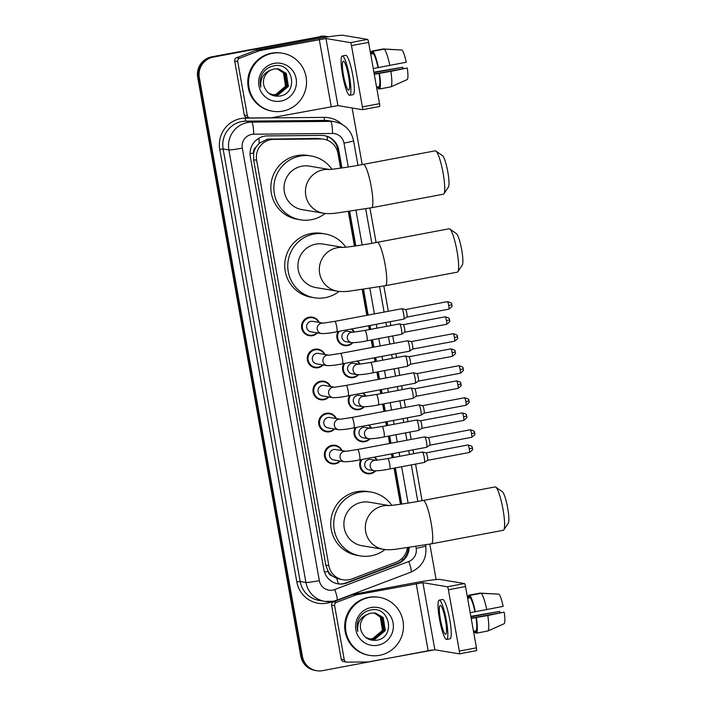 <?xml version="1.0" encoding="UTF-8"?>
<svg xmlns="http://www.w3.org/2000/svg" width="706" height="706" viewBox="0 0 706 706"><rect width="100%" height="100%" fill="white"/><g stroke="black" fill="none" stroke-linecap="round" stroke-linejoin="round"><path stroke-width="1.06" d="M351.826 328.925A9.416 9.275 -80.5 0 1 354.35 332.058M352.841 342.745A9.416 9.275 -80.5 0 1 338.139 331.502M357.527 360.969A9.416 9.275 -80.5 0 1 360.06 364.093M358.542 374.78A9.416 9.275 -80.5 0 1 343.848 363.537M363.237 393.004A9.416 9.275 -80.5 0 1 365.761 396.128M364.252 406.815A9.416 9.275 -80.5 0 1 349.558 395.581M368.938 425.038A9.416 9.275 -80.5 0 1 371.471 428.163M369.962 438.858A9.416 9.275 -80.5 0 1 355.259 427.615M374.648 457.073A9.416 9.275 -80.5 0 1 377.18 460.197M375.663 470.893A9.416 9.275 -80.5 0 1 360.969 459.65M340.327 461.062A9.416 9.275 -80.5 0 1 324.363 454.664A9.416 9.275 -80.5 0 1 331.996 445.318A9.416 9.275 -80.5 0 1 332.041 445.354M331.996 445.318A9.416 9.275 -80.5 0 1 342.075 450.613M334.618 429.027A9.416 9.275 -80.5 0 1 318.662 422.629A9.416 9.275 -80.5 0 1 336.374 418.579M317.497 332.914A9.416 9.275 -80.5 0 1 301.541 326.516A9.416 9.275 -80.5 0 1 319.253 322.474M323.207 364.949A9.416 9.275 -80.5 0 1 307.251 358.551A9.416 9.275 -80.5 0 1 314.876 349.205A9.416 9.275 -80.5 0 1 314.92 349.241M314.876 349.205A9.416 9.275 -80.5 0 1 324.954 354.509M328.917 396.984A9.416 9.275 -80.5 0 1 312.952 390.594A9.416 9.275 -80.5 0 1 320.577 381.249A9.416 9.275 -80.5 0 1 320.621 381.275M320.577 381.249A9.416 9.275 -80.5 0 1 330.664 386.544M340.583 168.152L337.953 153.387A17.65 17.385 99.5 0 0 323.754 139.197L317.488 138.42L267.397 139.153L259.217 143.327L256.119 147.033A5.886 5.798 99.5 0 0 253.586 153.008A17.65 1.041 169.9 0 1 250.048 153.652M323.754 139.197A17.65 17.385 99.5 0 0 320.762 138.967L273.672 139.4A17.65 17.385 99.5 0 0 256.631 160.262L328.837 565.612A17.65 17.385 99.5 0 0 351.967 578.92L396.154 562.17A17.65 17.385 99.5 0 0 407.38 547.838M332.544 576.096A17.65 17.385 -80.5 0 1 328.061 571.119L328.113 571.428A5.886 5.798 99.5 0 0 332.544 576.096L336.718 578.408L343.028 579.803M253.586 153.008L253.639 153.317A17.65 17.385 -80.5 0 1 256.119 147.033M253.639 153.317L253.604 159.759L325.801 565.109L328.061 571.119M400.452 504.243L394.019 468.157M392.165 457.735L391.486 453.905M389.624 443.474L388.318 436.123M386.456 425.7L385.776 421.87M383.923 411.439L382.608 404.088M380.755 393.657L380.066 389.836M378.213 379.404L376.898 372.053M375.045 361.622L374.365 357.801M372.503 347.37L371.197 340.018M369.335 329.587L368.656 325.757M366.802 315.335L362.213 289.575M354.465 246.103L348.323 211.624M341.933 167.966L338.704 149.831A17.65 17.385 99.5 0 0 321.521 135.411L267.362 135.905A17.65 17.385 99.5 0 0 250.321 156.776L323.869 569.654A17.65 17.385 99.5 0 0 346.999 582.953L397.813 563.697A17.65 17.385 99.5 0 0 409.18 547.574M432.072 650.005A17.65 17.385 -80.5 0 1 431.031 650.235L322.633 670.638A17.65 17.385 -80.5 0 1 302.433 656.509L199.321 77.669A17.65 17.385 -80.5 0 1 213.344 57.098L321.742 36.686A17.65 17.385 -80.5 0 1 328.617 36.8M352.126 107.983L362.204 164.577M369.944 208.032L376.095 242.529M383.835 285.983L388.335 311.275M390.197 321.707L390.877 325.537M392.739 335.959L394.045 343.31M395.907 353.741L396.587 357.571M398.44 367.994L399.755 375.354M401.608 385.776L402.288 389.606M404.15 400.028L405.456 407.388M407.318 417.811L407.997 421.641M409.859 432.072L411.166 439.423M413.019 449.846L413.707 453.676M415.56 464.107L422.073 500.669M429.813 544.123L436.131 579.573M316.623 670.7L315.017 670.426A17.65 17.385 -80.5 0 1 300.818 656.245L197.706 77.395A17.65 17.385 -80.5 0 1 211.738 56.824L320.93 36.553A17.65 17.385 -80.5 0 1 326.94 36.491A17.65 17.385 -80.5 0 0 320.93 36.553L212.541 56.957L321.742 36.686M197.706 77.395L198.518 77.528A17.65 17.385 -80.5 0 1 212.541 56.957A17.65 17.385 -80.5 0 0 198.518 77.528L301.621 656.377L198.518 77.528L199.321 77.669M315.82 670.568A17.65 17.385 -80.5 0 1 301.621 656.377A17.65 17.385 -80.5 0 0 315.82 670.568M401.802 504.049L395.36 467.91M393.507 457.479L392.827 453.649M390.965 443.227L389.659 435.867M387.797 425.444L387.117 421.614M385.264 411.192L383.949 403.832M382.096 393.41L381.408 389.58M379.554 379.148L378.248 371.797M376.386 361.375L375.707 357.545M373.845 347.114L372.539 339.762M370.676 329.331L369.997 325.51M368.144 315.079L363.564 289.381M355.824 245.909L349.682 211.429M408.359 547.697A17.65 17.385 -80.5 0 1 397.001 563.556L346.187 582.821A17.65 17.385 -80.5 0 1 337.662 583.765M324.107 135.578A17.65 17.385 -80.5 0 1 337.9 149.69L341.175 168.072M348.914 211.544L355.056 246.023M362.805 289.495L367.385 315.22M369.238 325.651L369.926 329.481M371.78 339.904L373.095 347.255M374.948 357.686L375.627 361.516M377.489 371.938L378.795 379.298M380.658 389.721L381.337 393.551M383.19 403.973L384.505 411.333M386.358 421.756L387.047 425.586M388.9 436.017L390.206 443.368M392.068 453.79L392.748 457.62M394.61 468.052L401.043 504.163M320.127 36.421A17.65 17.385 -80.5 0 1 326.137 36.359L327.752 36.633M282.7 111.142A29.423 28.972 -80.5 0 1 272.684 111.248A29.423 28.972 -80.5 0 1 248.565 82.523A29.423 28.972 -80.5 0 1 272.401 53.321A29.423 28.972 -80.5 0 1 282.418 53.215A29.423 28.972 -80.5 0 1 306.536 81.94A29.423 28.972 -80.5 0 1 282.7 111.142M272.684 111.248L271.881 111.107A29.423 28.972 -80.5 0 1 247.762 82.39A29.423 28.972 -80.5 0 1 271.598 53.179A29.423 28.972 -80.5 0 1 281.615 53.082L282.418 53.215M274.193 63.381A19.186 18.894 -80.5 0 1 296.149 78.728A19.186 18.894 -80.5 0 1 280.909 101.082A19.186 18.894 -80.5 0 1 258.952 85.735A19.186 18.894 -80.5 0 1 274.193 63.381M279.214 96.14C299.247 93.872 293.105 61.563 274.202 65.782C269.03 66.655 265.05 69.364 262.253 73.918C260.046 78.172 259.579 82.584 260.849 87.182C260.073 78.587 263.462 72.877 271.025 70.035A13.299 13.096 -80.5 0 0 264.565 87.509C267.486 93.766 272.366 96.643 279.214 96.14M273.425 95.019L277.864 94.957L288.074 86.361L285.965 73.327L278.464 68.897M268.721 93.21L273.584 95.045L278.182 95.019L288.401 86.414L286.283 73.38L278.623 68.923L274.166 68.985L271.025 70.035M272.79 94.886L276.584 94.745L286.795 86.15L284.686 73.115L277.82 68.817M272.948 94.922L276.902 94.798L287.121 86.203L285.003 73.168L277.979 68.835M277.167 68.773L283.406 72.894L285.515 85.929L283.185 89.944A13.299 13.096 -80.5 0 1 272.251 94.754M272.313 94.772L275.622 94.586L285.842 85.982L283.724 72.947L277.334 68.782M247.329 115.572A2.939 2.895 99.5 0 0 249.695 117.937L246.676 117.434A2.939 2.895 -80.5 0 1 244.311 115.069L247.329 115.572L237.701 61.501L234.674 60.998A2.939 2.895 -80.5 0 1 236.528 57.707L256.101 50.285A2.939 2.895 -80.5 0 1 256.587 50.152L316.244 38.918A23.536 1.394 169.9 0 1 343.09 35.3L367.579 39.404A2.939 0.477 79.3 0 1 368.594 42.386L351.482 45.608A2.939 0.477 -100.7 0 0 350.458 42.625L325.978 38.521L259.614 50.655A2.939 2.895 99.5 0 0 259.128 50.797L239.555 58.21A2.939 2.895 99.5 0 0 237.701 61.501M244.311 115.069L234.674 60.998M249.695 117.937A2.939 2.895 99.5 0 0 250.198 117.981L271.06 117.787A2.939 2.895 99.5 0 0 271.563 117.734L337.927 105.6L362.407 109.712A2.939 0.477 -100.7 0 0 362.443 109.704A2.939 0.477 -100.7 0 0 362.399 106.897L379.51 103.676L368.594 42.386M379.51 103.676A2.939 0.477 79.3 0 1 379.554 106.482A2.939 0.477 79.3 0 1 379.528 106.482L362.469 109.695M362.399 106.897L351.482 45.608M348.517 76.063A14.711 2.4 -100.7 0 0 343.275 61.184A14.711 2.4 -100.7 0 0 343.478 75.215A14.711 2.4 -100.7 0 0 348.72 90.094A14.711 2.4 -100.7 0 0 348.517 76.063M390.939 86.847A19.415 3.168 -100.7 0 0 390.877 71.35L407.274 68.005A15.303 2.497 -100.7 0 1 407.318 79.522L390.939 86.847L379.528 89L379.113 86.653L376.563 87.138M379.113 86.653A17.068 2.789 -100.7 0 0 379.06 73.424L390.877 71.35M374.286 74.324L379.06 73.424M349.699 95.301L353.124 94.648A20.006 3.265 -100.7 0 0 352.85 75.568A20.006 3.265 -100.7 0 0 345.719 55.333L342.295 55.977A20.006 3.265 -100.7 0 0 342.578 75.065A20.006 3.265 -100.7 0 0 349.699 95.301A20.006 3.265 -100.7 0 0 349.426 76.213A20.006 3.265 -100.7 0 0 342.295 55.977M401.079 49.958L383.208 48.961L371.797 51.106L372.221 53.453L370.624 53.753M371.797 51.106A19.415 3.168 -100.7 0 0 371.012 53.674M377.286 86.997A19.415 3.168 -100.7 0 0 378.522 88.832L379.466 88.656M378.169 86.829L378.522 88.832M379.528 89A19.415 3.168 -100.7 0 0 379.466 73.495M373.986 72.665L402.755 67.246L373.906 72.197M402.755 67.246A11.764 1.924 -100.7 0 0 403.064 68.579M407.274 68.005L374.224 74.006M389.844 65.561A19.415 3.168 -100.7 0 0 384.223 49.129L402.067 50.011A15.303 2.497 -100.7 0 1 406.241 62.225L373.253 68.544M378.028 67.644A17.068 2.789 -100.7 0 0 373.227 53.621L372.812 51.273L384.223 49.129M370.685 54.097L373.227 53.621M378.434 67.714A19.415 3.168 -100.7 0 0 372.812 51.273M435.893 151.022L442.521 155.682A16.185 2.639 79.3 0 1 447.816 171.902A16.185 2.639 79.3 0 1 448.425 187.046L443.95 193.788A22.062 3.601 -100.7 0 0 443.112 173.146A22.062 3.601 -100.7 0 0 435.893 151.022A22.062 3.601 -100.7 0 0 435.258 150.828L363.369 164.366A22.062 3.601 79.3 0 1 371.232 186.684A22.062 3.601 79.3 0 1 371.541 207.732L443.421 194.203A22.062 3.601 -100.7 0 0 443.95 193.788M329.287 169.458L309.404 166.122A22.062 21.727 99.5 0 0 284.015 188.105A22.062 21.727 99.5 0 0 302.106 209.647L323.533 213.238C326.852 213.759 330.832 213.75 335.465 213.23L371.541 207.732M325.157 213.459A32.361 31.867 -80.5 0 1 311.425 219.69A32.361 31.867 -80.5 0 1 300.403 219.804A32.361 31.867 -80.5 0 1 273.875 188.202A32.361 31.867 -80.5 0 1 300.094 156.079A32.361 31.867 -80.5 0 1 311.108 155.964A32.361 31.867 -80.5 0 1 331.899 169.237M300.403 219.804L297.385 219.292A32.361 31.867 -80.5 0 1 270.848 187.699A32.361 31.867 -80.5 0 1 297.067 155.576A32.361 31.867 -80.5 0 1 308.09 155.461L311.108 155.964M449.784 228.973L456.403 233.624A16.185 2.639 79.3 0 1 461.698 249.853A16.185 2.639 79.3 0 1 462.306 264.997L457.832 271.739A22.062 3.601 -100.7 0 0 457.003 251.098A22.062 3.601 -100.7 0 0 449.784 228.973A22.062 3.601 -100.7 0 0 449.14 228.779L377.26 242.317A22.062 3.601 79.3 0 1 385.123 264.635A22.062 3.601 79.3 0 1 385.423 285.683L457.303 272.154A22.062 3.601 -100.7 0 0 457.832 271.739M343.169 247.409L323.295 244.073A22.062 21.727 99.5 0 0 297.906 266.056A22.062 21.727 99.5 0 0 315.988 287.598L337.415 291.19C340.742 291.71 344.713 291.702 349.355 291.181L385.423 285.683M339.039 291.41A32.361 31.867 -80.5 0 1 325.307 297.641A32.361 31.867 -80.5 0 1 314.285 297.747A32.361 31.867 -80.5 0 1 287.757 266.153A32.361 31.867 -80.5 0 1 313.976 234.03A32.361 31.867 -80.5 0 1 324.998 233.915A32.361 31.867 -80.5 0 1 345.79 247.188M314.285 297.747L311.267 297.244A32.361 31.867 -80.5 0 1 284.739 265.65A32.361 31.867 -80.5 0 1 310.958 233.518A32.361 31.867 -80.5 0 1 321.971 233.412L324.998 233.915M495.762 487.114L502.381 491.764A16.185 2.639 79.3 0 1 507.676 507.993A16.185 2.639 79.3 0 1 508.294 523.137L503.81 529.879A22.062 3.601 -100.7 0 0 502.981 509.238A22.062 3.601 -100.7 0 0 495.762 487.114A22.062 3.601 -100.7 0 0 495.118 486.919L423.238 500.457A22.062 3.601 79.3 0 1 431.101 522.775A22.062 3.601 79.3 0 1 431.401 543.823L503.281 530.285A22.062 3.601 -100.7 0 0 503.81 529.879M389.156 505.549L369.273 502.213A22.062 21.727 99.5 0 0 343.884 524.196A22.062 21.727 99.5 0 0 361.975 545.738L383.393 549.33C386.72 549.85 390.7 549.842 395.334 549.321L431.401 543.823M385.026 549.55A32.361 31.867 -80.5 0 1 371.285 555.781A32.361 31.867 -80.5 0 1 360.272 555.887A32.361 31.867 -80.5 0 1 333.744 524.293A32.361 31.867 -80.5 0 1 359.954 492.17A32.361 31.867 -80.5 0 1 370.977 492.056A32.361 31.867 -80.5 0 1 391.768 505.328M360.272 555.887L357.245 555.384A32.361 31.867 -80.5 0 1 330.717 523.79A32.361 31.867 -80.5 0 1 356.936 491.658A32.361 31.867 -80.5 0 1 367.95 491.552L370.977 492.056M323.26 323.145L334.829 321.354A5.295 0.865 79.3 0 1 336.718 326.71A5.295 0.865 79.3 0 1 336.771 327.037A5.295 0.865 79.3 0 1 336.788 331.758C330.655 333.047 325.563 333.656 321.512 333.585L310.949 331.82A5.295 5.216 -80.5 0 1 310.896 321.389A5.295 5.216 -80.5 0 1 312.696 321.371L322.969 323.092M317.003 332.835A8.825 8.693 -80.5 0 1 302.318 326.543A8.825 8.693 -80.5 0 1 318.75 322.386M334.829 321.354L401.802 308.743A5.295 0.865 79.3 0 1 401.855 308.743A5.295 0.865 79.3 0 1 403.691 314.099A5.295 0.865 79.3 0 1 403.823 319.13A5.295 0.865 79.3 0 1 403.761 319.147A5.295 0.865 79.3 0 1 403.708 319.147M401.855 308.743A5.295 0.865 79.3 0 1 401.864 308.743L405.544 309.546A3.821 0.627 79.3 0 1 405.544 309.546A3.821 0.627 79.3 0 1 406.859 313.411A3.821 0.627 79.3 0 1 406.956 317.047A3.821 0.627 79.3 0 1 406.912 317.065M328.97 355.18L340.539 353.388A5.295 0.865 79.3 0 1 342.419 358.745A5.295 0.865 79.3 0 1 342.481 359.072A5.295 0.865 79.3 0 1 342.498 363.793C336.365 365.081 331.264 365.69 327.213 365.62L316.659 363.855A5.295 5.216 -80.5 0 1 316.606 353.424A5.295 5.216 -80.5 0 1 318.406 353.406L328.669 355.127M322.704 364.87A8.825 8.693 -80.5 0 1 308.028 358.586A8.825 8.693 -80.5 0 1 324.46 354.421M340.539 353.388L407.512 340.777A5.295 0.865 79.3 0 1 407.565 340.777A5.295 0.865 79.3 0 1 409.401 346.134A5.295 0.865 79.3 0 1 409.524 351.164A5.295 0.865 79.3 0 1 409.471 351.191A5.295 0.865 79.3 0 1 409.418 351.191M457.497 336.762L454.443 337.565A3.821 0.627 79.3 0 0 453.075 333.7L411.227 341.58A3.821 0.627 79.3 0 1 411.254 341.58A3.821 0.627 79.3 0 1 412.569 345.446A3.821 0.627 79.3 0 1 412.666 349.082A3.821 0.627 79.3 0 1 412.622 349.099M407.565 340.777A5.295 0.865 79.3 0 1 407.574 340.777L411.254 341.58M334.67 387.215L346.24 385.423A5.295 0.865 79.3 0 1 348.129 390.78A5.295 0.865 79.3 0 1 348.182 391.106A5.295 0.865 79.3 0 1 348.199 395.828C342.066 397.116 336.974 397.725 332.923 397.663L322.36 395.889A5.295 5.216 -80.5 0 1 322.307 385.458A5.295 5.216 -80.5 0 1 324.116 385.441L334.379 387.162M328.414 396.904A8.825 8.693 -80.5 0 1 313.738 390.621A8.825 8.693 -80.5 0 1 330.161 386.456M346.24 385.423L413.213 372.812A5.295 0.865 79.3 0 1 413.266 372.812A5.295 0.865 79.3 0 1 415.102 378.169A5.295 0.865 79.3 0 1 415.234 383.199A5.295 0.865 79.3 0 1 415.181 383.226A5.295 0.865 79.3 0 1 415.128 383.226M463.198 368.797L460.144 369.6A3.821 0.627 79.3 0 0 458.785 365.734L416.937 373.615A3.821 0.627 79.3 0 1 416.955 373.615A3.821 0.627 79.3 0 1 418.279 377.481A3.821 0.627 79.3 0 1 418.367 381.116A3.821 0.627 79.3 0 1 418.331 381.134M413.266 372.812A5.295 0.865 79.3 0 1 413.275 372.812L416.955 373.615M340.38 419.249L351.95 417.458A5.295 0.865 79.3 0 1 353.838 422.815A5.295 0.865 79.3 0 1 353.891 423.141A5.295 0.865 79.3 0 1 353.909 427.871C347.776 429.151 342.684 429.76 338.624 429.698L328.069 427.924A5.295 5.216 -80.5 0 1 328.016 417.502A5.295 5.216 -80.5 0 1 329.817 417.484L340.089 419.205M334.115 428.939A8.825 8.693 -80.5 0 1 319.439 422.656A8.825 8.693 -80.5 0 1 335.871 418.499M351.95 417.458L418.923 404.847A5.295 0.865 79.3 0 1 418.976 404.847A5.295 0.865 79.3 0 1 420.811 410.204A5.295 0.865 79.3 0 1 420.944 415.234A5.295 0.865 79.3 0 1 420.882 415.26A5.295 0.865 79.3 0 1 420.829 415.26M418.976 404.847A5.295 0.865 79.3 0 1 418.985 404.856L422.665 405.65A3.821 0.627 79.3 0 1 422.665 405.65A3.821 0.627 79.3 0 1 423.979 409.524A3.821 0.627 79.3 0 1 424.077 413.151A3.821 0.627 79.3 0 1 424.032 413.169L465.907 405.288C468.678 403.302 469.719 402.093 469.022 401.643L468.969 400.858L465.854 401.635A3.821 0.627 79.3 0 1 465.907 405.288M346.09 451.284L357.66 449.493A5.295 0.865 79.3 0 1 359.539 454.849A5.295 0.865 79.3 0 1 359.601 455.176A5.295 0.865 79.3 0 1 359.619 459.906C353.485 461.195 348.385 461.803 344.334 461.733L333.77 459.959A5.295 5.216 -80.5 0 1 333.726 449.537A5.295 5.216 -80.5 0 1 335.526 449.519L345.79 451.24M339.824 460.974A8.825 8.693 -80.5 0 1 325.148 454.69A8.825 8.693 -80.5 0 1 341.58 450.534M357.66 449.493L424.633 436.89A5.295 0.865 79.3 0 1 424.685 436.89A5.295 0.865 79.3 0 1 426.521 442.247A5.295 0.865 79.3 0 1 426.645 447.269A5.295 0.865 79.3 0 1 426.592 447.295A5.295 0.865 79.3 0 1 426.539 447.295M474.617 432.866L471.564 433.678A3.821 0.627 79.3 0 0 470.196 429.804L428.348 437.685A3.821 0.627 79.3 0 1 428.365 437.694A3.821 0.627 79.3 0 1 429.689 441.559A3.821 0.627 79.3 0 1 429.777 445.186A3.821 0.627 79.3 0 1 429.742 445.204M424.685 436.89A5.295 0.865 79.3 0 1 424.694 436.89L428.365 437.694M353.397 332.199L364.967 330.408A5.295 0.865 79.3 0 1 365.02 330.408A5.295 0.865 79.3 0 1 366.908 336.091A5.295 0.865 79.3 0 1 366.926 340.821C360.792 342.11 355.7 342.719 351.65 342.648L346.205 341.73A5.295 5.216 -80.5 0 1 346.152 331.308A5.295 5.216 -80.5 0 1 347.952 331.29L353.106 332.155M399.49 323.922A5.295 0.865 79.3 0 1 399.534 323.904A5.295 0.865 79.3 0 1 399.587 323.904A5.295 0.865 79.3 0 1 399.596 323.904A5.295 0.865 79.3 0 1 401.37 328.943A5.295 0.865 79.3 0 1 401.555 334.291A5.295 0.865 79.3 0 1 401.502 334.309A5.295 0.865 79.3 0 1 401.449 334.309M352.285 342.719A8.825 8.693 -80.5 0 1 339.18 331.308M449.519 319.88L446.466 320.692A3.821 0.627 79.3 0 0 445.107 316.817L403.258 324.698A3.821 0.627 79.3 0 1 403.276 324.707A3.821 0.627 79.3 0 1 404.6 328.572A3.821 0.627 79.3 0 1 404.688 332.199A3.821 0.627 79.3 0 1 404.653 332.217L401.555 334.291M351.164 329.058A8.825 8.693 -80.5 0 1 353.9 332.102M359.107 364.234L370.676 362.443A5.295 0.865 79.3 0 1 370.729 362.443A5.295 0.865 79.3 0 1 372.618 368.126A5.295 0.865 79.3 0 1 372.636 372.856C366.502 374.145 361.401 374.754 357.351 374.683L351.915 373.774A5.295 5.216 -80.5 0 1 351.862 363.343A5.295 5.216 -80.5 0 1 353.662 363.325L358.807 364.19M405.2 355.956A5.295 0.865 79.3 0 1 405.244 355.939A5.295 0.865 79.3 0 1 405.297 355.939A5.295 0.865 79.3 0 1 405.306 355.939A5.295 0.865 79.3 0 1 407.071 360.987A5.295 0.865 79.3 0 1 407.265 366.326A5.295 0.865 79.3 0 1 407.203 366.343A5.295 0.865 79.3 0 1 407.15 366.343M357.986 374.762A8.825 8.693 -80.5 0 1 344.89 363.343M405.306 355.939L408.986 356.742A3.821 0.627 79.3 0 1 408.986 356.742A3.821 0.627 79.3 0 1 410.301 360.607A3.821 0.627 79.3 0 1 410.398 364.243A3.821 0.627 79.3 0 1 410.354 364.261L452.228 356.371C454.999 354.394 456.041 353.176 455.344 352.735L455.291 351.941L452.175 352.726A3.821 0.627 79.3 0 1 452.228 356.371M356.865 361.093A8.825 8.693 -80.5 0 1 359.61 364.137M364.808 396.278L376.377 394.486A5.295 0.865 79.3 0 1 376.43 394.486A5.295 0.865 79.3 0 1 378.319 400.17A5.295 0.865 79.3 0 1 378.337 404.891C372.203 406.179 367.111 406.788 363.06 406.718L357.615 405.809A5.295 5.216 -80.5 0 1 357.563 395.378A5.295 5.216 -80.5 0 1 359.372 395.36L364.517 396.225M410.901 387.991A5.295 0.865 79.3 0 1 410.954 387.973A5.295 0.865 79.3 0 1 411.007 387.973A5.295 0.865 79.3 0 1 411.016 387.973A5.295 0.865 79.3 0 1 412.781 393.021A5.295 0.865 79.3 0 1 412.966 398.36A5.295 0.865 79.3 0 1 412.913 398.387A5.295 0.865 79.3 0 1 412.86 398.387M363.696 406.797A8.825 8.693 -80.5 0 1 350.591 395.378M460.939 383.949L457.885 384.761A3.821 0.627 79.3 0 0 456.517 380.896L414.687 388.777A3.821 0.627 79.3 0 1 416.01 392.642A3.821 0.627 79.3 0 1 416.099 396.278A3.821 0.627 79.3 0 1 416.063 396.295M362.575 393.127A8.825 8.693 -80.5 0 1 365.311 396.172M370.518 428.313L382.087 426.521A5.295 0.865 79.3 0 1 382.14 426.521A5.295 0.865 79.3 0 1 384.029 432.204A5.295 0.865 79.3 0 1 384.046 436.926C377.913 438.214 372.821 438.823 368.761 438.753L363.325 437.844A5.295 5.216 -80.5 0 1 363.272 427.412A5.295 5.216 -80.5 0 1 365.073 427.395L370.226 428.26M416.611 420.026A5.295 0.865 79.3 0 1 416.655 420.008A5.295 0.865 79.3 0 1 416.708 420.008A5.295 0.865 79.3 0 1 416.716 420.008A5.295 0.865 79.3 0 1 418.49 425.056A5.295 0.865 79.3 0 1 418.676 430.395A5.295 0.865 79.3 0 1 418.614 430.422A5.295 0.865 79.3 0 1 418.561 430.422M369.406 438.832A8.825 8.693 -80.5 0 1 356.301 427.421M466.64 415.993L463.586 416.796A3.821 0.627 79.3 0 0 462.227 412.931L420.37 420.811A3.821 0.627 79.3 0 1 420.397 420.811A3.821 0.627 79.3 0 1 421.711 424.677A3.821 0.627 79.3 0 1 421.809 428.313A3.821 0.627 79.3 0 1 421.764 428.33M368.276 425.162A8.825 8.693 -80.5 0 1 371.021 428.207M376.227 460.347L387.797 458.556A5.295 0.865 79.3 0 1 387.85 458.556A5.295 0.865 79.3 0 1 389.738 464.239A5.295 0.865 79.3 0 1 389.756 468.96C383.623 470.249 378.522 470.858 374.471 470.796L369.026 469.878A5.295 5.216 -80.5 0 1 368.982 459.456A5.295 5.216 -80.5 0 1 370.782 459.438L375.927 460.294M422.312 452.069A5.295 0.865 79.3 0 1 422.365 452.043A5.295 0.865 79.3 0 1 422.417 452.043A5.295 0.865 79.3 0 1 422.426 452.052A5.295 0.865 79.3 0 1 424.191 457.091A5.295 0.865 79.3 0 1 424.377 462.43A5.295 0.865 79.3 0 1 424.324 462.456A5.295 0.865 79.3 0 1 424.271 462.456M375.107 470.867A8.825 8.693 -80.5 0 1 362.01 459.456M422.426 452.052L426.106 452.846A3.821 0.627 79.3 0 1 426.106 452.846A3.821 0.627 79.3 0 1 427.421 456.72A3.821 0.627 79.3 0 1 427.518 460.347A3.821 0.627 79.3 0 1 427.474 460.365L469.349 452.484C472.12 450.499 473.161 449.29 472.464 448.839L472.402 448.054L469.296 448.831A3.821 0.627 79.3 0 1 469.349 452.484M373.986 457.197A8.825 8.693 -80.5 0 1 376.722 460.241M344.263 659.722A2.939 2.895 99.5 0 0 346.628 662.087L343.601 661.584A2.939 2.895 -80.5 0 1 341.236 659.219L344.263 659.722L334.626 605.66L331.608 605.148A2.939 2.895 -80.5 0 1 333.453 601.856L353.026 594.443A2.939 2.895 -80.5 0 1 353.521 594.302L413.169 583.068A23.536 1.394 169.9 0 1 440.014 579.449L464.504 583.562A2.939 0.477 79.3 0 1 465.528 586.536L448.407 589.757A2.939 0.477 -100.7 0 0 447.392 586.783L422.903 582.671L356.539 594.805A2.939 2.895 99.5 0 0 356.053 594.946L336.48 602.368A2.939 2.895 99.5 0 0 334.626 605.66M341.236 659.219L331.608 605.148M346.628 662.087A2.939 2.895 99.5 0 0 347.123 662.131L367.985 661.937A2.939 2.895 99.5 0 0 368.488 661.884L434.852 649.749L459.341 653.862A2.939 0.477 -100.7 0 0 459.368 653.862A2.939 0.477 -100.7 0 0 459.324 651.056L476.444 647.834L465.528 586.536M476.444 647.834A2.939 0.477 79.3 0 1 476.479 650.641A2.939 0.477 79.3 0 1 476.453 650.641L459.394 653.853L476.479 650.641M459.324 651.056L448.407 589.757M445.451 620.212A14.711 2.4 -100.7 0 0 440.209 605.333A14.711 2.4 -100.7 0 0 440.412 619.365A14.711 2.4 -100.7 0 0 445.654 634.244A14.711 2.4 -100.7 0 0 445.451 620.212M487.864 631.005A19.415 3.168 -100.7 0 0 487.802 615.5L504.208 612.155A15.303 2.497 -100.7 0 1 504.252 623.672L487.864 631.005L476.453 633.15L476.038 630.811L473.497 631.288M476.038 630.811A17.068 2.789 -100.7 0 0 475.985 617.582L487.802 615.5M471.211 618.474L475.985 617.582M446.633 639.451L450.049 638.806A20.006 3.265 -100.7 0 0 449.775 619.718A20.006 3.265 -100.7 0 0 442.653 599.482L439.229 600.126A20.006 3.265 -100.7 0 0 439.503 619.215A20.006 3.265 -100.7 0 0 446.633 639.451A20.006 3.265 -100.7 0 0 446.351 620.362A20.006 3.265 -100.7 0 0 439.229 600.126M498.004 594.117L480.142 593.111L468.731 595.255L469.146 597.603L467.548 597.903M468.731 595.255A19.415 3.168 -100.7 0 0 467.937 597.832M474.211 631.155A19.415 3.168 -100.7 0 0 475.447 632.982L476.391 632.805M475.094 630.987L475.447 632.982M476.453 633.15A19.415 3.168 -100.7 0 0 476.391 617.644M470.92 616.815L499.68 611.396L470.831 616.356M499.68 611.396A11.764 1.924 -100.7 0 0 499.989 612.729M504.208 612.155L471.158 618.156M486.778 609.719A19.415 3.168 -100.7 0 0 481.148 593.278L498.992 594.161A15.303 2.497 -100.7 0 1 503.175 606.375L470.187 612.693M474.953 611.793A17.068 2.789 -100.7 0 0 470.152 597.77L469.737 595.423L481.148 593.278M467.61 598.247L470.152 597.77M475.367 611.864A19.415 3.168 -100.7 0 0 469.737 595.423M379.634 655.3A29.423 28.972 -80.5 0 1 369.617 655.397A29.423 28.972 -80.5 0 1 345.499 626.672A29.423 28.972 -80.5 0 1 369.326 597.47A29.423 28.972 -80.5 0 1 379.343 597.364A29.423 28.972 -80.5 0 1 403.461 626.09A29.423 28.972 -80.5 0 1 379.634 655.3M369.617 655.397L368.806 655.265A29.423 28.972 -80.5 0 1 344.687 626.54A29.423 28.972 -80.5 0 1 368.523 597.338A29.423 28.972 -80.5 0 1 378.54 597.232L379.343 597.364M371.127 607.531A19.186 18.894 -80.5 0 1 393.074 622.877A19.186 18.894 -80.5 0 1 377.842 645.231A19.186 18.894 -80.5 0 1 355.886 629.884A19.186 18.894 -80.5 0 1 371.127 607.531M376.148 640.289C396.172 638.021 390.03 605.713 371.135 609.931C365.964 610.805 361.975 613.523 359.186 618.068C356.98 622.321 356.512 626.743 357.783 631.332C357.007 622.745 360.395 617.026 367.95 614.185A13.299 13.096 -80.5 0 0 361.498 631.658C364.411 637.924 369.3 640.801 376.148 640.289M370.35 639.177L374.789 639.115L385.008 630.511L382.89 617.476L375.389 613.055M365.655 637.359L370.518 639.204L375.107 639.168L385.326 630.564L383.208 617.529L375.557 613.082L371.091 613.135L367.95 614.185M369.715 639.045L373.509 638.895L383.729 630.299L381.611 617.265L374.745 612.967M369.873 639.08L373.827 638.948L384.046 630.352L381.928 617.318L374.912 612.985M374.101 612.923L380.331 617.053L382.449 630.087L380.11 634.094A13.299 13.096 -80.5 0 1 369.185 638.904M369.247 638.921L372.547 638.736L382.767 630.14L380.649 617.106L374.259 612.932M270.398 138.853L273.672 139.4M338.377 583.853A17.65 2.656 -110.8 0 0 336.718 578.408M337.83 149.337A17.65 1.041 169.9 0 1 336.806 149.548M327.399 140.238A17.65 3.018 -90.5 0 0 327.099 136.443M259.217 143.327A17.65 3.018 -90.5 0 0 258.925 138.208M402.588 560.123A17.65 2.656 -110.8 0 0 402.12 558.375M328.113 571.428A17.65 1.041 169.9 0 1 324.478 572.089M253.604 159.759L256.631 160.262M317.488 138.42L320.762 138.967M325.801 565.109L328.837 565.612M348.252 166.995L343.99 143.097A11.764 11.587 99.5 0 0 332.535 133.478L253.657 134.211A11.764 11.587 99.5 0 0 242.29 148.119L319.341 580.667A11.764 11.587 99.5 0 0 334.759 589.536L408.774 561.482A11.764 11.587 99.5 0 0 416.169 548.315L415.86 546.541M319.341 580.667A11.764 0.697 -10.1 0 1 305.919 582.476L228.868 149.928A23.536 23.174 -80.5 0 1 251.592 122.112L245.847 121.15A23.536 23.174 99.5 0 0 223.122 148.966L300.174 581.515A23.536 23.174 99.5 0 0 319.103 600.427L324.839 601.388A23.536 23.174 -80.5 0 1 305.919 582.476L300.174 581.515L296.82 581.965L219.769 149.416L223.122 148.966L228.868 149.928A11.764 0.697 -10.1 0 0 242.29 148.119M332.853 601.309A23.536 23.174 -80.5 0 1 324.839 601.388L332.976 601.309L336.921 600.197A11.764 1.774 -110.8 0 0 334.759 589.536M219.769 149.416A26.475 26.078 -80.5 0 1 245.335 118.123L324.213 117.39A26.475 26.078 -80.5 0 1 342.128 124.432M333.276 601.256L331.511 601.918A26.475 26.078 -80.5 0 1 296.82 581.965M213.344 57.098L211.738 56.824M302.433 656.509L300.818 656.245M253.657 134.211A11.764 2.012 -90.5 0 0 251.592 122.112L330.47 121.379L324.725 120.417L245.847 121.15A2.939 0.503 89.5 0 1 245.335 118.123M332.535 133.478A11.764 2.012 -90.5 0 0 330.47 121.379A23.536 23.174 -80.5 0 1 334.459 121.697L328.714 120.735A23.536 23.174 99.5 0 0 324.725 120.417A2.939 0.503 89.5 0 1 324.213 117.39M408.112 503.087L401.643 466.728M399.781 456.297L399.102 452.467M397.24 442.044L395.934 434.693M394.072 424.262L393.392 420.432M391.539 410.01L390.224 402.649M388.371 392.227L387.691 388.397M385.829 377.975L384.523 370.615M382.661 360.192L381.981 356.362M380.119 345.931L378.813 338.58M376.96 328.158L376.272 324.328M374.418 313.896L369.873 288.401M362.134 244.947L355.992 210.45M336.921 600.197L410.927 572.151A11.764 1.774 -110.8 0 0 408.774 561.482M416.169 548.315A11.764 0.697 -10.1 0 0 425.744 545.914L425.559 544.891M343.99 143.097A11.764 0.697 -10.1 0 0 353.565 140.697C351.173 130.319 344.81 123.991 334.459 121.697M337.9 149.69L338.704 149.831M397.001 563.556L397.813 563.697M346.187 582.821L346.999 582.953M337.927 105.6L325.978 38.521M331.211 106.509L319.262 39.43M256.587 50.152L259.614 50.655M350.458 42.625L367.579 39.404M259.128 50.797L256.101 50.285M236.528 57.707L239.555 58.21M328.872 169.475A22.062 21.727 99.5 0 0 305.786 195.5A22.062 21.727 99.5 0 0 323.533 213.238M342.754 247.427A22.062 21.727 99.5 0 0 319.668 273.451A22.062 21.727 99.5 0 0 337.415 291.19M388.732 505.567A22.062 21.727 99.5 0 0 365.655 531.592A22.062 21.727 99.5 0 0 383.393 549.33M451.787 304.718L451.611 303.951C452.114 303.28 450.702 302.521 447.375 301.665A3.821 0.627 79.3 0 1 448.734 305.53A3.821 0.627 79.3 0 1 448.787 309.175L406.938 317.056M448.787 309.175C451.566 307.198 452.599 305.98 451.902 305.539L451.849 304.745L448.734 305.53M321.512 333.585A5.295 5.216 -80.5 0 1 321.459 323.163A5.295 5.216 -80.5 0 1 322.898 323.092M327.213 365.62A5.295 5.216 -80.5 0 1 327.16 355.197A5.295 5.216 -80.5 0 1 328.608 355.136M454.443 337.565A3.821 0.627 79.3 0 1 454.496 341.219L412.639 349.091L409.524 351.164M332.923 397.663A5.295 5.216 -80.5 0 1 332.87 387.232A5.295 5.216 -80.5 0 1 334.309 387.17M460.144 369.6A3.821 0.627 79.3 0 1 460.197 373.253L418.349 381.125L415.234 383.199M468.908 400.831L468.731 400.064C469.234 399.393 467.822 398.625 464.495 397.769A3.821 0.627 79.3 0 1 465.854 401.635M338.624 429.698A5.295 5.216 -80.5 0 1 338.58 419.267A5.295 5.216 -80.5 0 1 340.018 419.205M344.334 461.733A5.295 5.216 -80.5 0 1 344.281 451.302A5.295 5.216 -80.5 0 1 345.728 451.24M471.564 433.678A3.821 0.627 79.3 0 1 471.617 437.323L429.76 445.204M351.65 342.648A5.295 5.216 -80.5 0 1 351.597 332.217A5.295 5.216 -80.5 0 1 353.035 332.155M446.466 320.692A3.821 0.627 79.3 0 1 446.519 324.336L404.67 332.217M401.502 334.309L366.926 340.821A5.295 0.865 79.3 0 1 366.873 340.821M455.229 351.915L455.052 351.147C455.555 350.476 454.143 349.717 450.816 348.861A3.821 0.627 79.3 0 1 452.175 352.726M357.351 374.683A5.295 5.216 -80.5 0 1 357.298 364.261A5.295 5.216 -80.5 0 1 358.745 364.19M407.203 366.343L372.636 372.856A5.295 0.865 79.3 0 1 372.583 372.856M363.06 406.718A5.295 5.216 -80.5 0 1 363.008 396.295A5.295 5.216 -80.5 0 1 364.446 396.225M457.885 384.761A3.821 0.627 79.3 0 1 457.938 388.406L416.081 396.287L412.966 398.36M412.913 398.387L378.337 404.891A5.295 0.865 79.3 0 1 378.284 404.891M368.761 438.753A5.295 5.216 -80.5 0 1 368.717 428.33A5.295 5.216 -80.5 0 1 370.156 428.26M463.586 416.796A3.821 0.627 79.3 0 1 463.639 420.449L421.791 428.321L418.676 430.395M418.614 430.422L384.046 436.926A5.295 0.865 79.3 0 1 383.993 436.926M472.349 448.028L472.173 447.26C472.676 446.589 471.264 445.821 467.937 444.965A3.821 0.627 79.3 0 1 469.296 448.831M374.471 470.796A5.295 5.216 -80.5 0 1 374.418 460.365A5.295 5.216 -80.5 0 1 375.866 460.303M424.324 462.456L389.756 468.96A5.295 0.865 79.3 0 1 389.703 468.96M434.852 649.749L422.903 582.671M428.136 650.658L416.187 583.58M353.521 594.302L356.539 594.805M447.392 586.783L464.504 583.562M356.053 594.946L353.026 594.443M333.453 601.856L336.48 602.368M410.927 572.151C422.117 566.962 427.059 558.217 425.744 545.914M417.82 501.445L411.316 464.901M409.454 454.479L408.774 450.649M406.912 440.226L405.606 432.866M403.753 422.444L403.064 418.614M401.211 408.183L399.896 400.831M398.043 390.409L397.363 386.579M395.501 376.148L394.195 368.797M392.333 358.366L391.654 354.544M389.8 344.113L388.485 336.762M386.632 326.331L385.944 322.501M384.09 312.078L379.581 286.751M371.841 243.305L365.69 208.799M357.951 165.354L353.565 140.697M362.443 109.704L379.554 106.482M363.369 164.366C348.861 167.172 331.564 169.528 328.528 169.493M377.26 242.317C362.752 245.123 345.446 247.479 342.41 247.444M423.238 500.457C408.73 503.263 391.433 505.62 388.388 505.584M309.555 335.165L306.175 334.6M336.788 331.758L403.761 319.147M312.476 317.753L309.096 317.188M406.956 317.047L403.823 319.13M447.375 301.665L405.518 309.537M453.075 333.7C456.403 334.556 457.815 335.315 457.32 335.985L457.612 337.574C458.309 338.015 457.267 339.233 454.496 341.219M315.264 367.199L311.884 366.635M342.498 363.793L409.471 351.191M318.185 349.788L314.797 349.223M458.785 365.734C462.112 366.59 463.524 367.349 463.021 368.02L463.312 369.609C464.01 370.05 462.977 371.268 460.197 373.253M320.974 399.234L317.585 398.669M348.199 395.828L415.181 383.226M323.886 381.822L320.506 381.258M326.675 431.269L323.295 430.704M353.909 427.871L420.882 415.26M329.596 413.866L326.216 413.292M424.077 413.151L420.944 415.234M464.495 397.769L422.638 405.65M470.196 429.804C473.523 430.66 474.935 431.428 474.441 432.098L474.732 433.678C475.429 434.128 474.388 435.337 471.617 437.323M332.385 463.304L328.996 462.739M359.619 459.906L426.592 447.295M335.306 445.901L331.917 445.336M429.777 445.186L426.645 447.269M445.107 316.817C448.434 317.674 449.846 318.441 449.343 319.112L449.634 320.7C450.331 321.142 449.298 322.351 446.519 324.336M364.967 330.408L399.534 323.904M344.81 345.084L341.43 344.51M403.276 324.707L399.596 323.904M370.676 362.443L405.244 355.939M350.52 377.119L347.14 376.554M410.398 364.243L407.265 366.326M450.816 348.861L408.959 356.733M456.517 380.896C459.844 381.752 461.256 382.511 460.762 383.181L461.053 384.77C461.75 385.211 460.709 386.429 457.938 388.406M376.377 394.486L410.954 387.973M356.23 409.153L352.841 408.589M414.687 388.777L411.016 387.973M462.227 412.931C465.554 413.787 466.966 414.546 466.463 415.216L466.754 416.805C467.451 417.246 466.419 418.464 463.639 420.449M382.087 426.521L416.655 420.008M361.931 441.188L358.551 440.623M420.397 420.811L416.716 420.008M387.797 458.556L422.365 452.043M367.641 473.223L364.261 472.658M427.518 460.347L424.377 462.43M467.937 444.965L426.08 452.846"/></g></svg>
